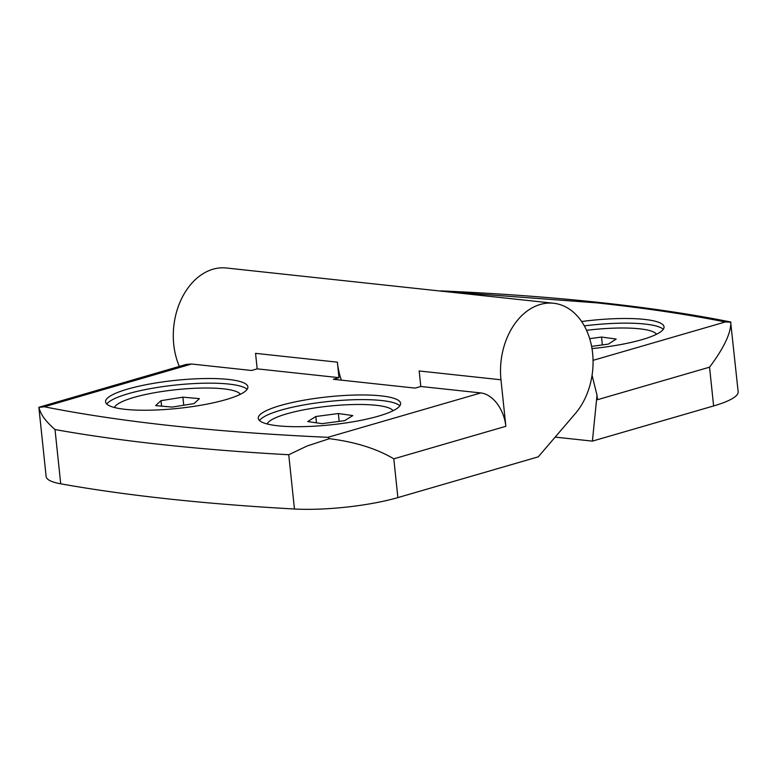 <?xml version="1.0" encoding="UTF-8"?>
<svg xmlns="http://www.w3.org/2000/svg" width="777" height="777" viewBox="0 0 777 777"><rect width="100%" height="100%" fill="white"/><g stroke="black" fill="none" stroke-linecap="round" stroke-linejoin="round"><path stroke-width="1.17" d="M593.055 360.353L725.329 321.96C687.227 314.355 644.347 307.983 596.717 302.855L445.075 291.56M441.734 291.404L440.831 290.889C498.028 293.395 551.107 297.28 600.048 302.554C648.309 307.75 691.851 314.229 730.652 321.989M500.971 379.788L419.162 370.969L420.794 386.48L480.788 392.939A31.799 21.028 73.8 0 1 505.856 426.301L500.971 379.788A63.607 46.037 -83.9 0 1 553.603 303.253A63.607 46.037 -83.9 0 1 592.608 353.185A63.607 46.037 -83.9 0 1 575.339 413.549L538.267 456.837L397.882 497.591A79.507 15.637 174 0 1 294.454 509.003A1192.569 234.547 174 0 1 168.774 498.97A1192.569 234.547 174 0 1 60.723 483.818A79.507 15.637 174 0 1 46.125 476.515L38.869 407.362C40.715 413.694 43.619 419.463 55.012 429.555A1192.569 234.547 -6 0 0 163.073 444.706A1192.569 234.547 -6 0 0 288.743 454.739L294.454 509.003M553.603 303.253L226.379 267.997A63.607 46.037 96.1 0 0 173.747 344.532A63.607 46.037 96.1 0 0 179.351 366.404M420.794 386.48L415.18 388.111L333.372 379.293L338.986 377.661L337.354 362.16A63.607 46.037 96.1 0 0 341.424 380.167M399.844 405.779A71.552 14.073 -6 0 0 381.468 400.514A71.552 14.073 -6 0 0 308.382 404.166A71.552 14.073 -6 0 0 259.499 420.532M380.973 395.862A71.552 14.073 174 0 1 400.592 403.35A71.552 14.073 174 0 1 356.546 421.173A71.552 14.073 174 0 1 277.884 425.786A71.552 14.073 174 0 1 258.265 418.308A71.552 14.073 174 0 1 302.311 400.485A71.552 14.073 174 0 1 380.973 395.862M228.273 379.409A71.552 14.073 174 0 1 247.882 386.897A71.552 14.073 174 0 1 203.836 404.72A71.552 14.073 174 0 1 125.175 409.333A71.552 14.073 174 0 1 105.565 401.855A71.552 14.073 174 0 1 149.611 384.032A71.552 14.073 174 0 1 228.273 379.409M247.144 389.326A71.552 14.073 -6 0 0 228.759 384.061A71.552 14.073 -6 0 0 155.682 387.713A71.552 14.073 -6 0 0 106.799 404.079M581.643 321.523A71.552 14.073 174 0 1 644.434 319.396A71.552 14.073 174 0 1 664.044 326.874A71.552 14.073 174 0 1 591.987 348.591M663.305 329.302A71.552 14.073 -6 0 0 644.92 324.048A71.552 14.073 -6 0 0 584.323 325.884M267.171 423.97A63.607 12.51 174 0 1 309.052 408.867A63.607 12.51 174 0 1 376.058 405.283A63.607 12.51 174 0 1 393.065 410.742M114.462 407.517A63.607 12.51 174 0 1 156.352 392.414A63.607 12.51 174 0 1 223.358 388.83A63.607 12.51 174 0 1 240.355 394.289M586.567 330.332A63.607 12.51 174 0 1 639.52 328.807A63.607 12.51 174 0 1 656.516 334.265M337.354 362.16L255.555 353.35L257.177 368.852L338.986 377.661M38.85 407.294L186.198 364.423L191.569 364.015L251.563 370.483L257.177 368.852M191.569 364.015L44.279 406.769C121.231 422.057 215.763 432.245 327.875 437.325L329.438 438.675C355.41 441.996 376.864 448.717 393.813 458.828L505.856 426.301M730.652 321.999L738.15 391.754A79.507 15.637 174 0 1 713.616 405.944L592.404 441.122L555.157 437.111M592.064 375.233L597.018 395.211L592.404 441.122M329.438 438.675L307.255 445.94L288.743 454.739M44.279 406.769L38.869 407.362M725.329 321.96L730.827 322.164C731.079 332.954 723.979 347.96 709.547 367.181L597.494 399.699L597.018 395.211M338.345 413.519L352.777 415.578L344.677 420.639L322.144 423.64L307.711 421.581L315.812 416.521L338.345 413.519L339.17 421.367M182.906 397.173L199.436 398.63L194.075 403.584L172.173 407.08L155.643 405.623L161.004 400.67L182.906 397.173L183.751 405.235M589.694 338.665L601.534 337.053L616.19 339.054L608.362 344.104L591.598 346.387M602.36 344.92L601.534 337.053M316.472 422.834L315.812 416.521M161.577 406.148L161.004 400.67M397.882 497.591L393.813 458.828M480.788 392.939L327.875 437.325M713.616 405.944L709.547 367.181M60.723 483.818L55.012 429.555"/></g></svg>
